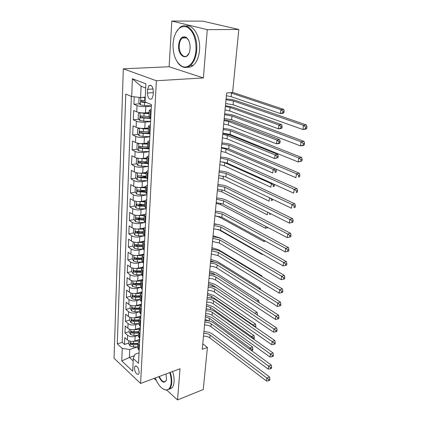 <?xml version="1.0" encoding="UTF-8"?>
<svg xmlns="http://www.w3.org/2000/svg" width="421" height="421" viewBox="0 0 421 421"><rect width="100%" height="100%" fill="white"/><g stroke="black" fill="none" stroke-linecap="round" stroke-linejoin="round"><path stroke-width="0.63" d="M139.183 372.464C138.562 367.754 137.135 365.702 134.904 366.302L134.388 368.001C135.015 372.69 136.441 374.737 138.677 374.137L139.183 372.464M123.3 68.823L114.054 358.255L140.603 383.457L156.375 80.743L123.3 68.823L169.11 66.739L203.39 77.938L207.269 29.654L171.821 21.05L169.11 66.739M171.821 21.05L202.712 21.155L238.818 29.465L207.269 29.654M134.204 96.809L133.915 104.282L139.709 103.803M149.16 112.512L145.524 112.849C142.082 113.054 139.156 112.723 136.757 111.854L133.667 110.518L133.31 119.774L138.941 119.222M148.408 127.916L144.803 128.31C141.393 128.558 138.498 128.226 136.125 127.31L133.068 125.89L132.715 134.978L138.199 134.352M148.445 133.183L148.776 133.147M147.671 143.035L144.103 143.477C140.719 143.772 137.851 143.435 135.499 142.472L132.478 140.977L132.131 149.897L137.472 149.202M145.766 148.134L147.445 147.913M146.95 157.864L143.408 158.364C140.056 158.696 137.214 158.359 134.888 157.354L131.899 155.786L131.557 164.543L136.767 163.79M143.414 162.827L146.734 162.348M146.24 172.431L142.73 172.973C139.409 173.341 136.593 173.005 134.288 171.957L131.331 170.321L130.994 178.92L136.083 178.109M141.324 177.273L146.045 176.525M145.545 186.724L142.061 187.313C138.767 187.724 135.983 187.382 133.699 186.298L130.773 184.593L130.442 193.034L135.409 192.171M139.646 191.439L144.956 190.518M144.882 200.759L141.409 201.396C138.141 201.843 135.383 201.501 133.125 200.375L130.221 198.612L129.9 206.895L134.757 205.985M138.514 205.28L142.672 204.501M144.403 214.505L140.767 215.226C137.525 215.705 134.788 215.363 132.557 214.2L129.684 212.373L129.368 220.515L134.12 219.557M137.678 218.841L140.603 218.252M144.156 227.956L140.135 228.808C136.925 229.324 134.21 228.977 131.999 227.777L129.158 225.893L128.842 233.892L133.494 232.892M136.946 232.15L138.72 231.766M144.414 241.044L139.514 242.154C136.33 242.696 133.641 242.354 131.452 241.117L128.637 239.175L128.326 247.038L132.883 245.996M136.272 245.222L137.188 245.011M143.982 254.047L138.904 255.263C135.746 255.836 133.083 255.494 130.91 254.226L128.126 252.232L127.821 259.952L132.289 258.873M135.646 258.062L135.972 257.984M143.345 266.872L138.309 268.145C135.173 268.751 132.531 268.403 130.384 267.103L127.621 265.056L127.326 272.65L131.741 271.524M142.714 279.476L137.72 280.807C134.609 281.438 131.994 281.091 129.863 279.76L127.131 277.665L126.837 285.128L131.215 283.954M142.098 291.869L137.141 293.248C134.057 293.911 131.463 293.563 129.352 292.206L126.642 290.058L126.358 297.394L130.699 296.179M141.488 304.051L136.572 305.483C133.515 306.167 130.942 305.82 128.852 304.436L126.168 302.246L125.884 309.456L130.194 308.198M140.893 316.034L136.015 317.513C132.978 318.223 130.426 317.876 128.358 316.46L125.7 314.224L125.421 321.323L129.7 320.023M140.556 316.724L140.861 316.629M140.304 327.812L135.462 329.338C132.452 330.075 129.926 329.727 127.873 328.291L125.237 326.012L124.963 332.99L129.21 331.648M139.109 328.527L140.288 328.154M238.818 29.465L232.592 92.499L226.645 92.967L202.248 349.309L207.411 347.446L202.769 343.82M147.582 89.357L147.408 93.015C147.797 98.019 149.276 99.972 151.844 98.872L153.133 95.246L153.323 91.552C152.939 86.526 151.465 84.558 148.897 85.652L147.582 89.357L153.107 88.978M139.056 352.851L135.009 354.229L133.283 358.529L138.535 363.328L151.434 104.587L145.05 101.977L145.887 83.79L132.368 78.743L131.699 96.53L125.779 94.109L117.296 343.91L122.232 348.42L129.752 349.483L129.41 357.461L133.173 360.918M133.283 358.529L132.699 371.206L121.758 360.923L122.232 348.42M129.315 329.127L129.189 332.116L130.584 334.537L133.967 335.469L138.309 335.316L135.136 336.342C132.141 337.095 129.626 336.742 127.584 335.29L124.963 332.99M139.73 339.4L134.92 340.973L135.136 336.342M138.877 323.638L135.683 324.633C132.662 325.359 130.126 325.007 128.063 323.581L125.421 321.323M139.456 311.761L136.236 312.724C133.194 313.424 130.631 313.077 128.552 311.677L125.884 309.456M141.598 301.904L140.046 299.678L136.799 300.615C133.731 301.289 131.147 300.941 129.052 299.568L126.358 297.394M140.661 287.396L137.372 288.296C134.278 288.948 131.673 288.601 129.557 287.254L126.837 285.128M141.372 274.876L137.951 275.766C134.836 276.387 132.21 276.039 130.073 274.724L127.326 272.65M142.182 262.12L138.546 263.02C135.404 263.609 132.752 263.267 130.594 261.978L127.821 259.952M143.114 249.116L139.146 250.048C135.978 250.611 133.304 250.263 131.126 249.011L128.326 247.038M144.071 235.892L139.761 236.844C136.567 237.376 133.867 237.034 131.668 235.813L128.842 233.892M144.903 222.472L140.388 223.409C137.162 223.904 134.441 223.562 132.22 222.377L129.368 220.515M145.771 208.811L141.019 209.726C137.772 210.19 135.025 209.847 132.783 208.7L129.9 206.895M146.682 194.902L141.666 195.797C138.393 196.228 135.62 195.886 133.352 194.776L130.442 193.034M137.083 172.847L135.878 173.231L135.699 177.53L137.262 179.878L141.03 180.646L147.639 180.741L142.33 181.609C139.025 182.004 136.225 181.667 133.936 180.593L130.994 178.92M148.355 166.363L142.998 167.163C139.667 167.516 136.841 167.179 134.531 166.148L131.557 164.543M149.087 151.718L143.682 152.439C140.319 152.76 137.467 152.423 135.13 151.434L132.131 149.897M149.829 136.799L144.382 137.446C140.988 137.72 138.109 137.383 135.746 136.441L132.715 134.978M150.586 121.601L145.092 122.158C141.666 122.395 138.762 122.058 136.378 121.164L133.31 119.774M151.36 106.103L145.813 106.581C142.361 106.771 139.425 106.439 137.014 105.592L133.915 104.282M131.352 96.383L122.158 342.336L124.516 344.467L128.726 343.089M134.92 340.973C131.936 341.731 129.426 341.384 127.395 339.921L124.784 337.6L124.516 344.467M150.771 117.933L148.96 116.601L149.266 110.328M151.086 111.523L149.271 110.228L151.197 109.339M150.292 127.458L148.497 126.074L150.413 125.095M148.492 126.179L148.197 132.32L149.981 133.741M149.513 143.077L147.745 141.609L149.639 140.551M147.739 141.724L147.445 147.739L149.208 149.245M148.75 158.401L147.003 156.849L148.887 155.712M146.992 156.975L146.708 162.864L148.45 164.448M148.003 173.431L146.271 171.805L148.145 170.584M146.266 171.936L145.987 177.704L147.708 179.362M147.266 188.182L145.555 186.477L147.418 185.187M145.55 186.614L145.277 192.271L146.976 194.002M146.545 202.654L144.856 200.88L146.703 199.517M144.85 201.022L144.582 206.564L146.261 208.369M145.834 216.857L144.166 215.015L146.003 213.584M144.161 215.168L143.898 220.599L145.555 222.467L139.119 222.467L135.462 221.651L133.941 219.278L134.11 215.205L134.757 215.063M145.14 230.803L143.493 228.892L145.313 227.398M143.482 229.05L143.224 234.376L144.866 236.313M144.461 244.496L142.83 242.522L144.635 240.965M142.819 242.685L142.566 247.906L144.187 249.9M143.787 257.941L142.177 255.905L143.971 254.284M142.166 256.073L141.919 261.194L143.524 263.251M143.129 271.145L141.535 269.056L143.319 267.377M141.53 269.23L141.282 274.25L142.872 276.365M142.482 284.122L140.909 281.97L142.677 280.239M140.898 282.149L140.661 287.075L142.23 289.248M141.851 296.868L140.288 294.663L142.045 292.874M141.224 309.388L139.683 307.135L141.43 305.293M139.672 307.325L139.44 312.066L140.977 314.34M140.609 321.697L139.083 319.397L140.819 317.508M139.077 319.586L138.851 324.238L140.367 326.564M140.009 333.8L138.498 331.448L140.219 329.511M138.488 331.643L138.267 336.211L139.767 338.579M139.414 345.694L137.92 343.294L139.635 341.31M137.909 343.499L137.693 347.978L139.177 350.393M145.692 88L141.082 86.242L140.598 97.519L131.699 96.53M145.271 97.167L140.598 97.519M166.89 390.204L177.525 399.95L203.259 389.509L207.411 347.446M154.049 378.437L156.354 380.552M177.525 399.95L180.035 368.743L140.603 383.457M203.39 77.938L156.375 80.743M134.394 355.756L129.41 357.461L121.758 360.923M137.693 346.83L129.752 349.483M137.741 340.136L139.725 339.489M122.158 342.336L117.296 343.91M141.082 86.242L132.368 78.743M225.998 99.756L233.476 100.987L303.473 125.353L306.441 124.979L236.376 100.73C233.608 99.814 230.171 99.219 226.077 98.946M225.64 103.534L233.097 104.771L302.873 129.505L303.473 125.353L305.757 127.037L305.514 128.7L306.704 128.547L306.946 126.884L305.757 127.037M306.704 128.547L305.835 129.115L302.873 129.505L305.514 128.7M306.946 126.884L306.441 124.979M139.951 97.446L139.051 97.898L138.851 102.619L140.498 104.903L144.45 105.571L151.371 105.839M142.287 97.393L145.245 97.683M144.708 97.209L145.266 97.23M145.108 100.698L141.082 100.345L141.44 102.166L146.724 102.661M145.456 102.145L143.366 102.008L142.566 101.082M230.192 92.688L280.907 109.676L283.722 109.381L232.608 92.362M226.382 95.709L231.166 96.677L280.407 113.544L280.907 109.676L283.012 111.223L282.807 112.77L283.933 112.649L284.138 111.102L283.012 111.223M283.933 112.649L283.217 113.238L280.407 113.544L282.807 112.77M284.138 111.102L283.722 109.381M196.002 50.167C196.26 38.969 193.376 31.317 187.356 27.212C181.146 25.044 176.646 28.665 173.862 38.085L173.042 43.668C172.863 54.725 175.783 62.234 181.798 66.186C188.071 69.686 195.27 61.955 196.002 50.167M175.92 32.506L179.693 27.633C187.503 20.587 198.249 34.464 196.686 50.236C196.028 57.267 193.939 62.355 190.413 65.502C187.745 67.644 184.982 68.023 182.119 66.639C180.162 65.629 178.441 63.887 176.952 61.413M190.087 48.494L189.776 50.704C187.713 61.692 177.557 56.451 178.609 45.247C179.53 38.537 181.977 35.848 185.945 37.18C188.85 39.295 190.229 43.063 190.087 48.494M188.545 40.142L186.256 37.653C184.877 36.895 183.551 37.011 182.272 38.001C180.546 39.511 179.546 41.947 179.272 45.315C178.63 52.536 183.535 58.935 187.245 55.567L188.945 53.309M223.383 25.913L224.135 26.086M185.845 26.013C193.276 23.918 200.801 36.959 199.533 50.157C198.865 57.161 196.76 62.234 193.223 65.376C191.302 66.944 189.276 67.565 187.15 67.244M155.275 377.984C158.212 385.247 161.785 389.241 165.985 389.957C168.958 389.925 170.694 387.53 171.179 382.778C171.389 379.637 170.905 376.242 169.731 372.585M170.242 372.396C171.447 376.148 171.942 379.637 171.726 382.857C171.515 385.457 170.852 387.409 169.731 388.73L166.395 390.209L162.901 388.862M166.006 373.98L166.542 379.405C164.727 383.878 162.143 382.968 158.801 376.669M159.291 376.485C161.475 381.1 163.637 382.652 165.785 381.142L166.442 379.921M172.599 371.517C173.805 375.258 174.294 378.737 174.078 381.952C173.862 384.547 173.194 386.499 172.068 387.815L169.147 389.299M224.572 114.754L231.976 116.022L301.089 141.83L304.036 141.398L234.855 115.717C232.113 114.749 228.714 114.133 224.656 113.87M224.219 118.459L231.603 119.738L300.499 145.898L301.089 141.83L303.352 143.503L303.115 145.129L304.288 144.95L304.53 143.329L303.352 143.503M304.288 144.95L303.441 145.45L300.499 145.898L303.115 145.129M304.53 143.329L304.036 141.398M223.172 129.479L230.503 130.778L298.752 157.97L301.678 157.486L233.36 130.431C230.65 129.41 227.287 128.779 223.262 128.526M222.825 133.115L230.14 134.431L298.179 161.959L298.752 157.97L300.994 159.633L300.757 161.227L301.925 161.032L302.162 159.438L300.994 159.633M301.925 161.032L298.179 161.959L300.757 161.227M302.162 159.438L301.678 157.486M221.793 143.935L229.056 145.277L296.463 173.794L299.368 173.252L231.892 144.882C229.213 143.814 225.882 143.161 221.893 142.919M221.457 147.508L228.698 148.86L295.9 177.699L296.463 173.794L298.678 175.441L298.452 177.004L299.61 176.788L299.841 175.225L298.678 175.441M299.61 176.788L298.452 177.004M299.841 175.225L299.368 173.252M220.441 158.138L227.635 159.512L294.221 189.297L297.105 188.708L230.45 159.08C227.803 157.959 224.498 157.286 220.546 157.059M220.109 161.648L227.282 163.032L293.669 193.128L294.221 189.297L296.416 190.939L296.189 192.471L297.342 192.234L297.568 190.702L296.416 190.939M297.342 192.234L296.189 192.471M297.568 190.702L297.105 188.708M140.325 112.707L138.393 113.538L138.199 118.169L139.83 120.469L143.74 121.159L150.597 121.39M140.161 112.723L144.093 113.407L149.108 113.586M144.335 112.917L149.134 113.091M148.966 116.538L140.84 115.943L140.393 116.017L140.756 117.801L150.744 118.459M150.765 117.954L142.666 117.617L141.877 116.743M225.367 106.434L230.113 107.434L278.923 125.037L281.717 124.695L232.855 107.171L225.44 105.65M225.025 109.981L229.761 110.986L278.428 128.831L278.923 125.037L281.002 126.574L280.802 128.089L281.917 127.952L282.117 126.432L281.002 126.574M281.917 127.952L281.223 128.473L278.428 128.831L280.802 128.089M282.117 126.432L281.717 124.695M139.435 128.168L137.746 128.884L137.556 133.431L139.167 135.741L143.045 136.451L149.834 136.646M139.625 128.195L143.393 128.842L148.355 129M144.435 128.342L148.381 128.468M148.218 131.894L140.167 131.315L139.714 131.389L140.088 133.141L149.981 133.773M148.855 133.194L141.977 132.931L141.203 132.099M224.025 120.517L228.724 121.558L276.971 140.109L279.744 139.719L231.45 121.253L224.104 119.669M223.693 124L228.382 125.048L276.486 143.829L276.971 140.109L279.028 141.635L278.834 143.124L279.944 142.966L280.139 141.477L279.028 141.635M279.944 142.966L279.26 143.429L276.486 143.829L278.834 143.124M280.139 141.477L279.744 139.719M138.646 143.345L137.109 143.94L136.925 148.408L138.52 150.729L142.361 151.46L149.087 151.618M139.225 143.429L142.698 143.993L147.618 144.119M144.208 143.461L147.65 143.556M147.482 146.961L139.051 146.471L139.43 148.197L148.271 148.771M147.555 148.176L141.303 147.955L140.546 147.171M222.704 134.362L227.361 135.436L275.055 154.902L277.813 154.465L230.066 135.094L222.793 133.452M222.383 137.783L227.024 138.872L274.581 158.554L275.055 154.902L277.097 156.417L276.902 157.886L278.007 157.707L278.197 156.244L277.097 156.417M278.007 157.707L274.581 158.554L276.902 157.886M278.197 156.244L277.813 154.465M137.862 158.238L136.488 158.722L136.304 163.106L137.888 165.437L141.688 166.184L148.355 166.316M138.841 158.375L146.897 158.964M143.893 158.296L146.929 158.359M146.761 161.753L138.404 161.28L138.788 162.969L146.955 163.511M146.703 162.895L140.646 162.701L139.898 161.959M221.409 147.971L226.024 149.081L273.176 169.421L275.618 168.995M221.088 151.334L225.693 152.455L272.713 173.01L273.176 169.421L275.197 170.931L275.008 172.368L276.102 172.173L276.292 170.737L275.197 170.931M276.102 172.173L275.008 172.368M276.292 170.737L275.955 169.137M219.115 172.089L226.24 173.499L292.021 204.501L294.884 203.864L229.035 173.02C226.414 171.857 223.146 171.168 219.225 170.947M218.788 175.536L225.893 176.957L291.479 208.253L292.021 204.501L294.19 206.132L293.974 207.632L295.116 207.374L295.337 205.874L294.19 206.132M295.116 207.374L293.974 207.632M295.337 205.874L294.884 203.864M138.467 173.042L146.187 173.531M143.524 172.847L146.219 172.894M146.055 176.267L137.762 175.81L138.151 177.473L146.003 177.994M146.003 177.346L139.993 177.178L138.151 177.473M222.967 161.885L271.329 183.677L272.382 183.477M219.825 164.658L224.382 165.811L270.871 187.203L271.329 183.677L273.334 185.182L273.145 186.592L274.234 186.382L274.418 184.972L273.334 185.182M274.234 186.382L273.145 186.592M274.418 184.972L274.292 184.34M217.81 185.798L224.867 187.234L289.864 219.404L292.706 218.725L227.64 186.719C225.051 185.514 221.814 184.808 217.925 184.598M217.489 189.187L224.53 190.634L289.332 223.088L289.864 219.404L292.011 221.025L291.795 222.499L292.932 222.225L293.148 220.751L292.011 221.025M293.148 220.751L292.706 218.725M289.332 223.088L291.795 222.499M136.304 187.182L135.278 187.477L135.099 191.697L136.651 194.055L140.382 194.839L146.929 194.902M138.099 187.434L145.492 187.834M143.124 187.135L145.524 187.166M145.361 190.518L137.135 190.076L137.53 191.708L145.277 192.213M145.313 191.534L139.356 191.392L137.53 191.708M218.578 177.757L223.093 178.946L269.072 201.143L269.508 197.77M272.166 199.033L271.503 199.175L271.319 200.559L272.398 200.333L272.545 199.217M272.398 200.333L271.319 200.559M271.503 199.175L269.85 197.933M216.531 199.265L223.519 200.738L287.748 234.029L290.574 233.302L226.277 200.185C223.714 198.933 220.504 198.207 216.647 198.012M216.21 202.596L223.188 204.074L287.227 237.639L287.748 234.029L289.874 235.639L289.664 237.081L290.795 236.786L291.006 235.344L289.874 235.639M291.006 235.344L290.574 233.302M287.227 237.639L289.664 237.081M135.53 201.254L134.688 201.464L134.515 205.611L136.051 207.974L139.746 208.774L146.24 208.811M137.735 201.564L144.808 201.875M142.698 201.159L144.84 201.18M144.682 204.517L136.52 204.085L136.92 205.69L139.867 206.148L144.598 206.179M144.635 205.469L138.73 205.353L136.92 205.69M217.352 190.645L221.825 191.865L267.298 214.831L267.635 212.221M269.661 213.236L269.524 214.278L270.635 213.726M270.598 214.036L269.524 214.278M215.268 212.505L222.199 214.005L285.675 248.369L288.48 247.601L224.93 213.415C222.393 212.121 219.215 211.384 215.394 211.195M219.42 216.357L219.352 217.068L214.957 215.789L221.867 217.283L285.164 251.911L285.675 248.369L287.78 249.969L287.575 251.384L288.695 251.074L288.901 249.658L287.78 249.969M288.901 249.658L288.48 247.601M285.164 251.911L287.575 251.384M137.372 215.436L144.135 215.668M142.256 214.931L144.182 214.942M144.008 218.262L135.92 217.841L136.32 219.42L139.235 219.883L143.929 219.894M143.966 219.157L138.114 219.057L136.32 219.42M216.141 203.317L220.578 204.569L265.556 228.282L265.798 226.409M267.798 227.456L267.761 227.756L268.177 227.656M265.556 228.282L267.761 227.756M214.031 225.514L220.893 227.045L283.638 262.441L286.422 261.63L223.609 226.419C221.099 225.088 217.952 224.335 214.157 224.156M213.726 228.735L220.572 230.271L283.138 265.914L283.638 262.441L285.722 264.03L285.522 265.419L286.633 265.093L286.838 263.704L285.722 264.03M286.838 263.704L286.422 261.63M283.138 265.914L285.522 265.419M133.989 228.614L133.541 228.698L133.373 232.702L134.878 235.081L138.509 235.913L144.24 235.892M137.014 229.05L143.477 229.213M141.793 228.456L143.661 228.456M143.35 231.76L135.325 231.35L135.73 232.908L138.625 233.376L143.277 233.366M143.314 232.597L137.514 232.524L135.73 232.908M219.352 217.068L263.846 241.496L263.999 240.333M263.846 241.496L265.451 241.128M133.541 228.698L133.967 228.608M212.815 238.307L219.615 239.865L281.644 276.244L284.407 275.397L222.309 239.207C219.83 237.839 216.704 237.07 212.947 236.902M212.51 241.47L219.299 243.033L281.149 279.66L281.644 276.244L283.707 277.828L283.507 279.191L284.612 278.849L284.812 277.486L283.707 277.828M284.812 277.486L284.407 275.397M281.149 279.66L283.507 279.191M133.225 241.917L132.82 245.89L134.31 248.274L137.904 249.121L143.077 249.085M136.657 242.422L142.83 242.522M141.324 241.743L143.266 241.733M142.708 245.022L134.746 244.627L135.152 246.159L138.02 246.627L142.63 246.601M142.666 245.806L136.92 245.753L135.152 246.159M217.967 229.266L262.167 254.479L262.225 254M218.588 224.682L214.2 223.74M262.167 254.479L262.815 254.337M211.616 250.884L218.357 252.468L279.681 289.801L282.428 288.911L221.036 251.774C218.578 250.374 215.484 249.59 211.752 249.432M211.321 254L218.046 255.584L279.197 293.148L279.681 289.801L281.728 291.369L281.528 292.711L282.628 292.353L282.823 291.011L281.728 291.369M282.823 291.011L282.428 288.911M279.197 293.148L281.528 292.711M132.436 254.984L132.273 258.847L133.752 261.241L137.314 262.099L142.135 262.046M136.299 255.552L142.261 255.594M140.846 254.8L142.993 254.779M142.072 258.052L137.493 258.099L134.173 257.668L134.583 259.178L137.425 259.652L141.998 259.604M142.035 258.783L136.336 258.752L134.583 259.178M221.146 238.612L219.815 237.839L213.052 235.818M210.437 263.257C213.115 263.278 215.341 263.814 217.12 264.862L277.755 303.104L280.481 302.183L219.778 264.141C217.347 262.699 214.278 261.904 210.579 261.751M210.147 266.314C212.815 266.335 215.042 266.872 216.815 267.924L277.281 306.388L277.755 303.104L279.781 304.662L279.591 305.978L280.681 305.604L280.87 304.294L279.781 304.662M280.87 304.294L280.481 302.183M277.281 306.388L279.591 305.978M131.894 267.867L131.736 271.587L133.199 273.987L136.73 274.855L141.335 274.787M135.941 268.451L141.782 268.44M140.361 267.624L142.84 267.593M141.451 270.861L136.909 270.924L133.61 270.482L134.025 271.971L136.841 272.45L141.372 272.382M141.414 271.54L135.762 271.524L134.025 271.971M211.789 249.053L214.415 249.653M261.231 276.092L261.888 275.892L218.625 249.764L211.921 247.701M261.999 276.555L261.888 275.892M209.279 275.418C211.937 275.434 214.142 275.976 215.905 277.05L275.866 316.16L278.576 315.208L218.546 276.297C216.136 274.824 213.1 274.018 209.426 273.871M208.995 278.428C211.642 278.444 213.847 278.986 215.605 280.065L275.397 319.392L275.866 316.16L277.871 317.713L277.681 319.007L278.765 318.618L278.955 317.329L277.871 317.713M278.955 317.329L278.576 315.208M275.397 319.392L277.681 319.007M131.363 280.544L131.21 284.107L132.662 286.512L136.157 287.39L140.651 287.306M135.583 281.117L141.377 281.065M139.877 280.233L142.682 280.186M140.835 283.449L136.336 283.528L133.062 283.08L133.478 284.543L136.267 285.028L140.761 284.943M140.803 284.075L135.199 284.08L133.478 284.543M210.674 260.794L215.194 262.346M258.92 288.669L260.267 288.248L217.452 261.499L210.805 259.399M260.499 289.659L260.267 288.248M208.142 287.385C210.774 287.396 212.963 287.943 214.705 289.038L274.013 328.99L276.702 328.001L217.331 288.259C214.947 286.754 211.931 285.933 208.295 285.796M207.858 290.348C210.489 290.353 212.673 290.906 214.41 292.006L273.55 332.158L274.013 328.99L275.997 330.532L275.813 331.801L276.886 331.401L277.076 330.132L275.997 330.532M277.076 330.132L276.702 328.001M273.55 332.158L275.813 331.801M130.836 293L130.694 296.41L132.131 298.821L135.599 299.715L140.051 299.615M135.225 293.569L141.035 293.469M139.388 292.621L142.061 292.569M140.235 295.821L135.773 295.921L132.52 295.458L132.936 296.905L135.704 297.389L140.161 297.289M140.204 296.4L134.646 296.426L132.936 296.905M209.574 272.35L213.789 273.755L215.573 274.913M256.71 301.036L258.673 300.394L216.299 273.05L209.711 270.919M258.983 302.32L258.673 300.394M207.021 299.157C209.637 299.157 211.805 299.715 213.531 300.831L272.187 341.584L274.86 340.568L216.136 300.02C213.773 298.484 210.789 297.652 207.174 297.526M206.743 302.073C209.353 302.067 211.516 302.631 213.236 303.752L271.74 344.699L272.187 341.584L274.155 343.12L273.976 344.367L275.045 343.952L275.223 342.71L274.155 343.12M275.223 342.71L274.86 340.568M271.74 344.699L273.976 344.367M130.321 305.246L130.184 308.514L131.605 310.93L135.046 311.835L139.462 311.714M134.867 305.799L140.751 305.662M138.898 304.804L141.456 304.741M139.64 307.983L135.215 308.098L131.989 307.635L132.404 309.056L135.146 309.546L139.572 309.43M139.614 308.519L134.104 308.556L132.404 309.056M208.49 283.728L212.668 285.159L216.852 287.959M257.31 315.024L257.41 314.276L256.605 314.55M254.584 313.198L257.11 312.34L215.163 284.428L208.632 282.259M257.41 314.276L257.11 312.34M205.916 310.74C208.511 310.735 210.663 311.298 212.373 312.435L270.398 353.961L273.05 352.909L214.957 311.598C212.621 310.035 209.663 309.188 206.08 309.072M205.648 313.608C208.232 313.598 210.379 314.166 212.084 315.308L269.956 357.019L270.398 353.961L272.35 355.482L272.171 356.708L273.229 356.282L273.408 355.061L272.35 355.482M273.408 355.061L273.05 352.909M269.956 357.019L272.171 356.708M129.815 317.287L129.684 320.413L131.094 322.833L134.499 323.749L138.877 323.612M134.515 317.818L140.535 317.65M138.414 316.781L140.861 316.713M139.056 319.944L134.667 320.076L131.463 319.602L131.884 321.007L134.604 321.502L138.988 321.37M139.035 320.434L133.568 320.492L131.884 321.007M207.421 294.932L211.568 296.384L253.042 324.98L255.568 324.086L214.047 295.626L207.569 293.421M252.979 325.459L253.042 324.98L254.852 326.391L254.81 326.722M255.568 327.249L255.863 326.033L254.852 326.391M255.863 326.033L255.568 324.086M204.832 322.139C207.406 322.123 209.542 322.697 211.231 323.854L268.64 366.117L271.277 365.039L213.8 322.991C211.489 321.397 208.553 320.544 204.995 320.434M204.564 324.959C207.132 324.944 209.263 325.517 210.947 326.68L268.203 369.122L268.64 366.117L270.571 367.633L270.398 368.833L271.45 368.396L271.629 367.196L270.571 367.633M271.629 367.196L271.277 365.039M268.203 369.122L270.398 368.833M134.157 329.632L140.225 329.438M137.925 328.564L140.272 328.485M138.488 331.711L134.131 331.853L130.952 331.369L131.368 332.758L134.067 333.253L138.42 333.106M138.462 332.153L133.041 332.227L131.368 332.758M206.374 305.962L210.484 307.435L251.542 336.563L254.052 335.642L212.947 306.656L206.522 304.42M206.116 308.693L208.406 309.251M251.416 337.526L251.542 336.563L253.337 337.968L253.226 338.816M253.495 339L254.195 338.742L254.342 337.595L253.337 337.968M254.342 337.595L254.052 335.642M203.764 333.358C206.322 333.332 208.432 333.911 210.111 335.09L266.909 378.063L269.529 376.953L212.663 334.206C210.374 332.579 207.464 331.716 203.932 331.611M203.501 336.137C206.053 336.111 208.163 336.689 209.832 337.874L266.482 381.016L266.909 378.063L268.824 379.568L268.656 380.747L269.703 380.3L269.872 379.121L268.824 379.568M269.872 379.121L269.529 376.953M266.482 381.016L268.656 380.747M128.826 340.773L128.705 343.631L130.089 346.051L133.441 346.993L137.751 346.825M133.799 341.247L139.646 341.036M137.441 340.147L139.693 340.068M137.925 343.278L133.604 343.441L130.447 342.947L130.868 344.315L133.541 344.815L137.856 344.652M137.904 343.678L132.526 343.768L130.868 344.315M205.337 316.824L209.416 318.318L250.063 347.957L252.558 347.009L211.863 317.518L205.49 315.25M205.085 319.513L209.032 320.928M249.879 349.388L250.063 347.957L251.847 349.356L251.7 350.483L252.7 350.098L252.847 348.972L251.847 349.356M252.847 348.972L252.558 347.009M251.432 350.525L251.7 350.483M135.462 329.338L135.683 324.633M136.015 317.513L136.236 312.724M136.572 305.483L136.799 300.615M137.141 293.248L137.372 288.296M137.72 280.807L137.951 275.766M138.309 268.145L138.546 263.02M138.904 255.263L139.146 250.048M139.514 242.154L139.761 236.844M140.135 228.808L140.388 223.409M140.767 215.226L141.019 209.726M141.409 201.396L141.666 195.797M142.061 187.313L142.33 181.609M142.73 172.973L142.998 167.163M143.408 158.364L143.682 152.439M144.103 143.477L144.382 137.446M144.803 128.31L145.092 122.158M145.524 112.849L145.813 106.581M136.757 111.854L137.014 105.592M127.395 339.921L127.584 335.29M127.873 328.291L128.063 323.581M128.358 316.46L128.552 311.677M128.852 304.436L129.052 299.568M129.352 292.206L129.557 287.254M129.863 279.76L130.073 274.724M130.384 267.103L130.594 261.978M130.91 254.226L131.126 249.011M131.452 241.117L131.668 235.813M131.999 227.777L132.22 222.377M132.557 214.2L132.783 208.7M133.125 200.375L133.352 194.776M133.699 186.298L133.936 180.593M134.288 171.957L134.531 166.148M134.888 157.354L135.13 151.434M135.499 142.472L135.746 136.441M136.125 127.31L136.378 121.164M150.023 117.612L150.344 111.207M149.245 133.399L149.555 127.121M148.481 148.881L148.787 142.724M147.734 164.069L148.029 158.033M146.997 178.972L147.287 173.047M146.271 193.592L146.561 187.777M145.566 207.942L145.845 202.238M144.871 222.03L145.145 216.426M144.187 235.86L144.456 230.355M143.514 249.437L143.782 244.038M142.856 262.772L143.119 257.468M142.209 275.876L142.466 270.661M141.577 288.743L141.83 283.622M140.951 301.389L141.198 296.358M140.335 313.813L140.582 308.872M139.735 326.028L139.972 321.17M139.14 338.037L139.377 333.258M138.556 349.84L138.788 345.141M153.27 92.594L147.408 93.015M233.476 100.987L233.097 104.771M140.777 97.509L140.456 104.845M144.587 102.577L144.45 105.571M144.813 97.667L144.677 100.682M231.524 93.062L231.166 96.677M143.366 102.008L141.44 102.166M231.976 116.022L231.603 119.738M230.503 130.778L230.14 134.431M229.056 145.277L228.698 148.86M227.635 159.512L227.282 163.032M140.119 112.744L139.788 120.411M143.877 118.222L143.74 121.159M144.093 113.407L143.961 116.359M230.113 107.434L229.761 110.986M142.666 117.617L140.756 117.801M139.451 128.173L139.13 135.683M143.177 133.568L143.045 136.451M143.393 128.842L143.256 131.741M228.724 121.558L228.382 125.048M141.977 132.931L140.088 133.141M138.798 143.372L138.483 150.671M142.487 148.629L142.361 151.46M142.698 143.993L142.572 146.84M227.361 135.436L227.024 138.872M141.303 147.955L139.43 148.197M138.151 158.285L137.846 165.379M141.814 163.411L141.688 166.184M142.019 158.859L141.893 161.648M226.024 149.081L225.693 152.455M140.646 162.701L138.788 162.969M226.24 173.499L225.893 176.957M137.52 172.92L137.225 179.82M141.151 177.92L141.03 180.646M141.356 173.447L141.23 176.189M224.709 162.495L224.382 165.811M224.867 187.234L224.53 190.634M136.899 187.292L136.615 193.997M140.503 192.16L140.382 194.839M140.703 187.771L140.577 190.466M223.372 176.104L223.093 178.946M223.519 200.738L223.188 204.074M136.293 201.396L136.009 207.916M139.867 206.148L139.746 208.774M140.061 201.838L139.94 204.485M222.03 189.755L221.825 191.865M222.199 214.005L221.867 217.283M135.694 215.252L135.42 221.588M139.235 219.883L139.119 222.467M139.43 215.652L139.314 218.246M220.715 203.169L220.578 204.569M220.893 227.045L220.572 230.271M135.109 228.861L134.841 235.023M138.625 233.376L138.509 235.913M138.814 229.219L138.693 231.766M219.615 239.865L219.299 243.033M134.531 242.222L134.273 248.216M138.02 246.627L137.904 249.121M138.204 242.543L138.088 245.048M218.357 252.468L218.046 255.584M133.962 255.358L133.715 261.183M137.425 259.652L137.314 262.099M137.609 255.636L137.493 258.099M217.12 264.862L216.815 267.924M133.41 268.261L133.162 273.924M136.841 272.45L136.73 274.855M137.02 268.503L136.909 270.924M215.905 277.05L215.605 280.065M132.862 280.939L132.626 286.448M136.267 285.028L136.157 287.39M136.441 281.149L136.336 283.528M214.705 289.038L214.41 292.006M132.32 293.405L132.094 298.763M135.704 297.389L135.599 299.715M135.878 293.579L135.773 295.921M213.789 273.755L213.726 274.403M213.531 300.831L213.236 303.752M131.794 305.657L131.568 310.866M135.146 309.546L135.046 311.835M135.32 305.799L135.215 308.098M212.668 285.159L212.552 286.327M212.373 312.435L212.084 315.308M131.273 317.702L131.057 322.77M134.604 321.502L134.499 323.749M134.773 317.818L134.667 320.076M211.568 296.384L211.405 298.057M211.231 323.854L210.947 326.68M130.763 329.548L130.552 334.479M134.067 333.253L133.967 335.469M134.231 329.632L134.131 331.853M210.484 307.435L210.268 309.598M210.111 335.09L209.832 337.874M130.263 341.199L130.052 345.994M133.541 344.815L133.441 346.993M133.699 341.263L133.604 343.441M209.416 318.318L209.158 320.96M135.951 365.928L134.904 366.302M140.046 299.678L140.282 294.847M151.192 85.505L148.897 85.652M141.651 100.298L141.082 100.345M193.223 65.376L190.413 65.502M182.272 38.001L186.677 37.932M186.256 37.653L185.945 37.18M181.798 66.186L182.119 66.639M172.068 387.815L169.731 388.73M165.985 389.957L166.395 390.209M140.93 115.964L140.393 116.017M140.225 131.331L139.714 131.389M139.535 146.413L139.051 146.471M138.867 161.211L138.404 161.28M138.209 175.741L137.762 175.81M137.562 190.003L137.135 190.076M136.93 204.006L136.52 204.085M136.309 217.762L135.92 217.841M135.699 231.271L135.325 231.35M135.099 244.543L134.746 244.627M134.515 257.584L134.173 257.668M133.936 270.398L133.61 270.482M133.373 282.996L133.062 283.08M132.815 295.379L132.52 295.458M132.273 307.551L131.989 307.635M131.736 319.518L131.463 319.602"/></g></svg>
